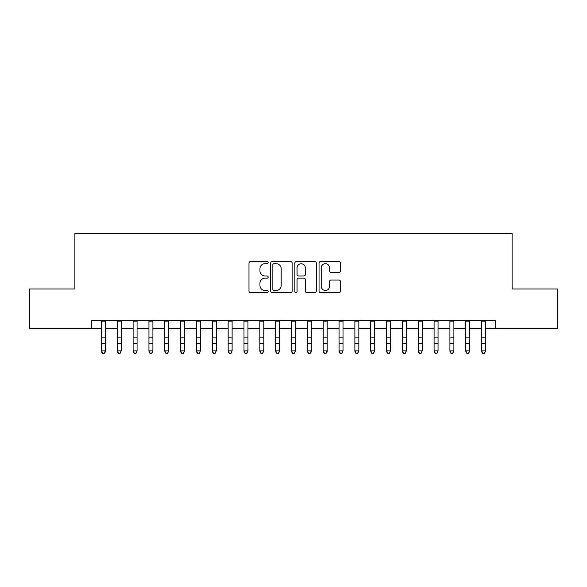 <?xml version="1.0" encoding="UTF-8"?>
<svg xmlns="http://www.w3.org/2000/svg" width="587" height="587" viewBox="0 0 587 587"><rect width="100%" height="100%" fill="white"/><g stroke="black" fill="none" stroke-linecap="round" stroke-linejoin="round"><path stroke-width="0.88" d="M268.156 262.616A1.086 1.086 0 0 0 267.063 261.531L250.546 261.531A1.556 1.556 0 0 0 248.991 263.086L248.991 291.071A1.556 1.556 0 0 0 250.546 292.627L267.063 292.627A1.086 1.086 0 0 0 268.156 291.541A1.086 1.086 0 0 0 267.063 290.448L264.928 290.448A4.975 4.975 0 0 1 259.953 285.473L259.953 283.139A4.975 4.975 0 0 1 264.928 278.165L267.063 278.165A1.086 1.086 0 0 0 268.156 277.079A1.086 1.086 0 0 0 267.063 275.993L264.928 275.993A4.975 4.975 0 0 1 259.953 271.011L259.953 268.685A4.975 4.975 0 0 1 264.928 263.702L267.063 263.702A1.086 1.086 0 0 0 268.156 262.616M338.941 272.493A1.556 1.556 0 0 0 340.497 270.937L340.497 263.086A1.556 1.556 0 0 0 338.941 261.531L320.597 261.531A1.556 1.556 0 0 0 319.042 263.086L319.042 291.071A1.556 1.556 0 0 0 320.597 292.627L338.941 292.627A1.556 1.556 0 0 0 340.497 291.071L340.497 281.584A1.556 1.556 0 0 0 338.941 280.036L331.09 280.036A1.556 1.556 0 0 0 329.534 281.584L329.534 286.287A4.16 4.16 0 0 1 325.374 290.448A4.16 4.16 0 0 1 321.214 286.287L321.214 267.863A4.16 4.16 0 0 1 325.374 263.702A4.16 4.16 0 0 1 329.534 267.863L329.534 270.937A1.556 1.556 0 0 0 331.09 272.493L338.941 272.493M91.528 328.559L29.35 328.559L29.35 288.958L74.894 288.958L74.894 233.516L512.106 233.516L512.106 288.958L557.65 288.958L557.65 328.559L495.472 328.559L495.472 320.641L91.528 320.641L91.528 328.559L101.426 328.559M292.143 263.086A1.556 1.556 0 0 0 290.587 261.531L272.236 261.531A1.556 1.556 0 0 0 270.68 263.086L270.68 291.071A1.556 1.556 0 0 0 272.236 292.627L290.587 292.627A1.556 1.556 0 0 0 292.143 291.071L292.143 263.086M296.413 261.531L314.764 261.531A1.556 1.556 0 0 1 316.32 263.086L316.32 291.071A1.556 1.556 0 0 1 314.764 292.627L306.913 292.627A1.556 1.556 0 0 1 305.357 291.071L305.357 279.72A1.556 1.556 0 0 0 303.802 278.165L298.592 278.165A1.556 1.556 0 0 0 297.037 279.72L297.037 291.541A1.086 1.086 0 0 1 295.951 292.627A1.086 1.086 0 0 1 294.857 291.541L294.857 263.086A1.556 1.556 0 0 1 296.413 261.531M105.389 328.559L117.268 328.559M121.23 328.559L133.11 328.559M137.072 328.559L148.951 328.559M152.913 328.559L164.793 328.559M168.755 328.559L180.635 328.559M184.589 328.559L196.476 328.559M200.431 328.559L212.318 328.559M216.273 328.559L228.152 328.559M232.114 328.559L243.994 328.559M247.956 328.559L259.836 328.559M263.798 328.559L275.677 328.559M279.639 328.559L291.519 328.559M295.481 328.559L307.361 328.559M311.323 328.559L323.202 328.559M327.164 328.559L339.044 328.559M343.006 328.559L354.886 328.559M358.848 328.559L370.727 328.559M374.682 328.559L386.569 328.559M390.524 328.559L402.411 328.559M406.365 328.559L418.245 328.559M422.207 328.559L434.087 328.559M438.049 328.559L449.928 328.559M453.89 328.559L465.77 328.559M469.732 328.559L481.611 328.559M485.574 328.559L495.472 328.559M273.946 263.702A1.086 1.086 0 0 0 272.86 264.796L272.86 289.362A1.086 1.086 0 0 0 273.946 290.448L276.198 290.448A4.975 4.975 0 0 0 281.18 285.473L281.18 268.685A4.975 4.975 0 0 0 276.198 263.702L273.946 263.702M305.357 267.943A4.16 4.16 0 0 0 301.197 263.783A4.16 4.16 0 0 0 297.037 267.943L297.037 274.437A1.556 1.556 0 0 0 298.592 275.993L303.802 275.993A1.556 1.556 0 0 0 305.357 274.437L305.357 267.943M105.389 320.641L105.389 351.738L104.2 353.484L102.615 353.132L104.2 353.484M101.426 320.641L101.426 350.865L105.389 350.865L104.2 353.132M102.615 353.484L101.426 351.738L101.426 350.865L102.615 353.132M117.268 351.738L118.457 353.484L117.268 350.865L121.23 350.865L120.041 353.484L118.457 353.132L120.041 353.484M133.11 351.738L134.298 353.484L133.11 350.865L137.072 350.865L135.883 353.484L134.298 353.132L135.883 353.484M148.951 351.738L150.14 353.484L148.951 350.865L152.913 350.865L151.725 353.484L150.14 353.132L151.725 353.484M164.793 351.738L165.982 353.484L164.793 350.865L168.755 350.865L167.566 353.484L165.982 353.132L167.566 353.484M121.23 320.641L121.23 350.865L120.041 353.132M117.268 320.641L117.268 350.865L118.457 353.132M137.072 320.641L137.072 350.865L135.883 353.132M133.11 320.641L133.11 350.865L134.298 353.132M152.913 320.641L152.913 350.865L151.725 353.132M148.951 320.641L148.951 350.865L150.14 353.132M168.755 320.641L168.755 350.865L167.566 353.132M164.793 320.641L164.793 350.865L165.982 353.132M180.635 351.738L181.823 353.484L180.635 350.865L184.589 350.865L183.408 353.484L181.823 353.132L183.408 353.484M184.589 320.641L184.589 350.865L183.408 353.132M180.635 320.641L180.635 350.865L181.823 353.132M196.476 351.738L197.665 353.484L196.476 350.865L200.431 350.865L199.242 353.484L197.665 353.132L199.242 353.484M200.431 320.641L200.431 350.865L199.242 353.132M196.476 320.641L196.476 350.865L197.665 353.132M212.318 351.738L213.499 353.484L212.318 350.865L216.273 350.865L215.084 353.484L213.499 353.132L215.084 353.484M216.273 320.641L216.273 350.865L215.084 353.132M212.318 320.641L212.318 350.865L213.499 353.132M228.152 351.738L229.341 353.484L228.152 350.865L232.114 350.865L230.926 353.484L229.341 353.132L230.926 353.484M232.114 320.641L232.114 350.865L230.926 353.132M228.152 320.641L228.152 350.865L229.341 353.132M243.994 351.738L245.183 353.484L243.994 350.865L247.956 350.865L246.767 353.484L245.183 353.132L246.767 353.484M247.956 320.641L247.956 350.865L246.767 353.132M243.994 320.641L243.994 350.865L245.183 353.132M259.836 351.738L261.024 353.484L259.836 350.865L263.798 350.865L262.609 353.484L261.024 353.132L262.609 353.484M263.798 320.641L263.798 350.865L262.609 353.132M259.836 320.641L259.836 350.865L261.024 353.132M275.677 351.738L276.866 353.484L275.677 350.865L279.639 350.865L278.451 353.484L276.866 353.132L278.451 353.484M279.639 320.641L279.639 350.865L278.451 353.132M275.677 320.641L275.677 350.865L276.866 353.132M291.519 351.738L292.708 353.484L291.519 350.865L295.481 350.865L294.292 353.484L292.708 353.132L294.292 353.484M295.481 320.641L295.481 350.865L294.292 353.132M291.519 320.641L291.519 350.865L292.708 353.132M311.323 320.641L311.323 351.738L310.134 353.484L308.549 353.132L310.134 353.484M307.361 320.641L307.361 350.865L311.323 350.865L310.134 353.132M307.361 351.738L308.549 353.484L307.361 350.865L308.549 353.132M327.164 320.641L327.164 351.738L325.976 353.484L324.391 353.132L325.976 353.484M323.202 320.641L323.202 350.865L327.164 350.865L325.976 353.132M323.202 351.738L324.391 353.484L323.202 350.865L324.391 353.132M339.044 351.738L340.233 353.484L339.044 350.865L343.006 350.865L341.817 353.484L340.233 353.132L341.817 353.484M343.006 320.641L343.006 350.865L341.817 353.132M339.044 320.641L339.044 350.865L340.233 353.132M354.886 351.738L356.074 353.484L354.886 350.865L358.848 350.865L357.659 353.484L356.074 353.132L357.659 353.484M358.848 320.641L358.848 350.865L357.659 353.132M354.886 320.641L354.886 350.865L356.074 353.132M370.727 351.738L371.916 353.484L370.727 350.865L374.682 350.865L373.501 353.484L371.916 353.132L373.501 353.484M374.682 320.641L374.682 350.865L373.501 353.132M370.727 320.641L370.727 350.865L371.916 353.132M386.569 351.738L387.758 353.484L386.569 350.865L390.524 350.865L389.335 353.484L387.758 353.132L389.335 353.484M390.524 320.641L390.524 350.865L389.335 353.132M386.569 320.641L386.569 350.865L387.758 353.132M402.411 351.738L403.592 353.484L402.411 350.865L406.365 350.865L405.177 353.484L403.592 353.132L405.177 353.484M406.365 320.641L406.365 350.865L405.177 353.132M402.411 320.641L402.411 350.865L403.592 353.132M418.245 351.738L419.434 353.484L418.245 350.865L422.207 350.865L421.018 353.484L419.434 353.132L421.018 353.484M422.207 320.641L422.207 350.865L421.018 353.132M418.245 320.641L418.245 350.865L419.434 353.132M434.087 351.738L435.275 353.484L434.087 350.865L438.049 350.865L436.86 353.484L435.275 353.132L436.86 353.484M438.049 320.641L438.049 350.865L436.86 353.132M434.087 320.641L434.087 350.865L435.275 353.132M449.928 351.738L451.117 353.484L449.928 350.865L453.89 350.865L452.702 353.484L451.117 353.132L452.702 353.484M453.89 320.641L453.89 350.865L452.702 353.132M449.928 320.641L449.928 350.865L451.117 353.132M465.77 351.738L466.959 353.484L465.77 350.865L469.732 350.865L468.543 353.484L466.959 353.132L468.543 353.484M469.732 320.641L469.732 350.865L468.543 353.132M465.77 320.641L465.77 350.865L466.959 353.132M481.611 351.738L482.8 353.484L481.611 350.865L485.574 350.865L484.385 353.484L482.8 353.132L484.385 353.484M485.574 320.641L485.574 350.865L484.385 353.132M481.611 320.641L481.611 350.865L482.8 353.132M105.389 337.877L101.426 337.877M105.389 343.314L101.426 343.314M105.389 321.155L101.426 321.155M121.23 337.877L117.268 337.877M121.23 343.314L117.268 343.314M121.23 321.155L117.268 321.155M137.072 337.877L133.11 337.877M137.072 343.314L133.11 343.314M137.072 321.155L133.11 321.155M152.913 337.877L148.951 337.877M152.913 343.314L148.951 343.314M152.913 321.155L148.951 321.155M168.755 337.877L164.793 337.877M168.755 343.314L164.793 343.314M168.755 321.155L164.793 321.155M184.589 337.877L180.635 337.877M184.589 343.314L180.635 343.314M184.589 321.155L180.635 321.155M200.431 337.877L196.476 337.877M200.431 343.314L196.476 343.314M200.431 321.155L196.476 321.155M216.273 337.877L212.318 337.877M216.273 343.314L212.318 343.314M216.273 321.155L212.318 321.155M232.114 337.877L228.152 337.877M232.114 343.314L228.152 343.314M232.114 321.155L228.152 321.155M247.956 337.877L243.994 337.877M247.956 343.314L243.994 343.314M247.956 321.155L243.994 321.155M263.798 337.877L259.836 337.877M263.798 343.314L259.836 343.314M263.798 321.155L259.836 321.155M279.639 337.877L275.677 337.877M279.639 343.314L275.677 343.314M279.639 321.155L275.677 321.155M295.481 337.877L291.519 337.877M295.481 343.314L291.519 343.314M295.481 321.155L291.519 321.155M311.323 337.877L307.361 337.877M311.323 343.314L307.361 343.314M311.323 321.155L307.361 321.155M327.164 337.877L323.202 337.877M327.164 343.314L323.202 343.314M327.164 321.155L323.202 321.155M343.006 337.877L339.044 337.877M343.006 343.314L339.044 343.314M343.006 321.155L339.044 321.155M358.848 337.877L354.886 337.877M358.848 343.314L354.886 343.314M358.848 321.155L354.886 321.155M374.682 337.877L370.727 337.877M374.682 343.314L370.727 343.314M374.682 321.155L370.727 321.155M390.524 337.877L386.569 337.877M390.524 343.314L386.569 343.314M390.524 321.155L386.569 321.155M406.365 337.877L402.411 337.877M406.365 343.314L402.411 343.314M406.365 321.155L402.411 321.155M422.207 337.877L418.245 337.877M422.207 343.314L418.245 343.314M422.207 321.155L418.245 321.155M438.049 337.877L434.087 337.877M438.049 343.314L434.087 343.314M438.049 321.155L434.087 321.155M453.89 337.877L449.928 337.877M453.89 343.314L449.928 343.314M453.89 321.155L449.928 321.155M469.732 337.877L465.77 337.877M469.732 343.314L465.77 343.314M469.732 321.155L465.77 321.155M485.574 337.877L481.611 337.877M485.574 343.314L481.611 343.314M485.574 321.155L481.611 321.155"/></g></svg>
